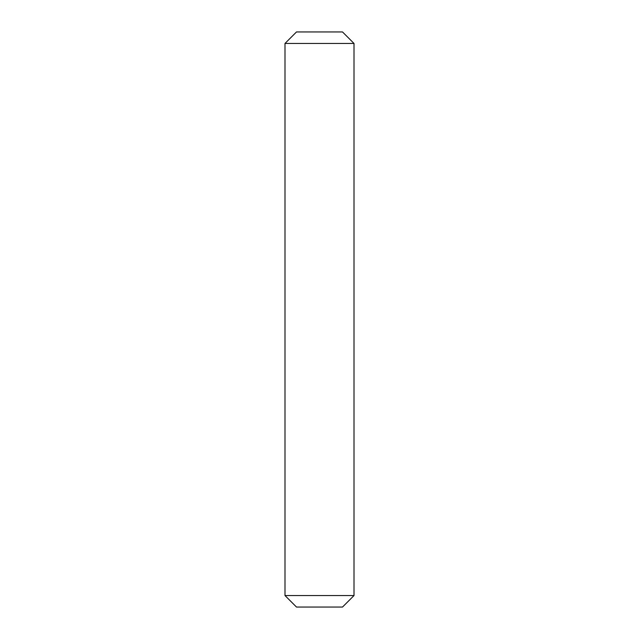 <?xml version="1.0" encoding="UTF-8"?>
<svg xmlns="http://www.w3.org/2000/svg" width="639" height="639" viewBox="0 0 639 639"><rect width="100%" height="100%" fill="white"/><g stroke="black" fill="none" stroke-linecap="round" stroke-linejoin="round"><path stroke-width="0.96" d="M354.006 595.548L284.994 595.548L296.496 607.05L342.504 607.05L354.006 595.548L354.006 43.452L284.994 43.452L284.994 595.548M284.994 43.452L296.496 31.95L342.504 31.95L354.006 43.452"/></g></svg>
